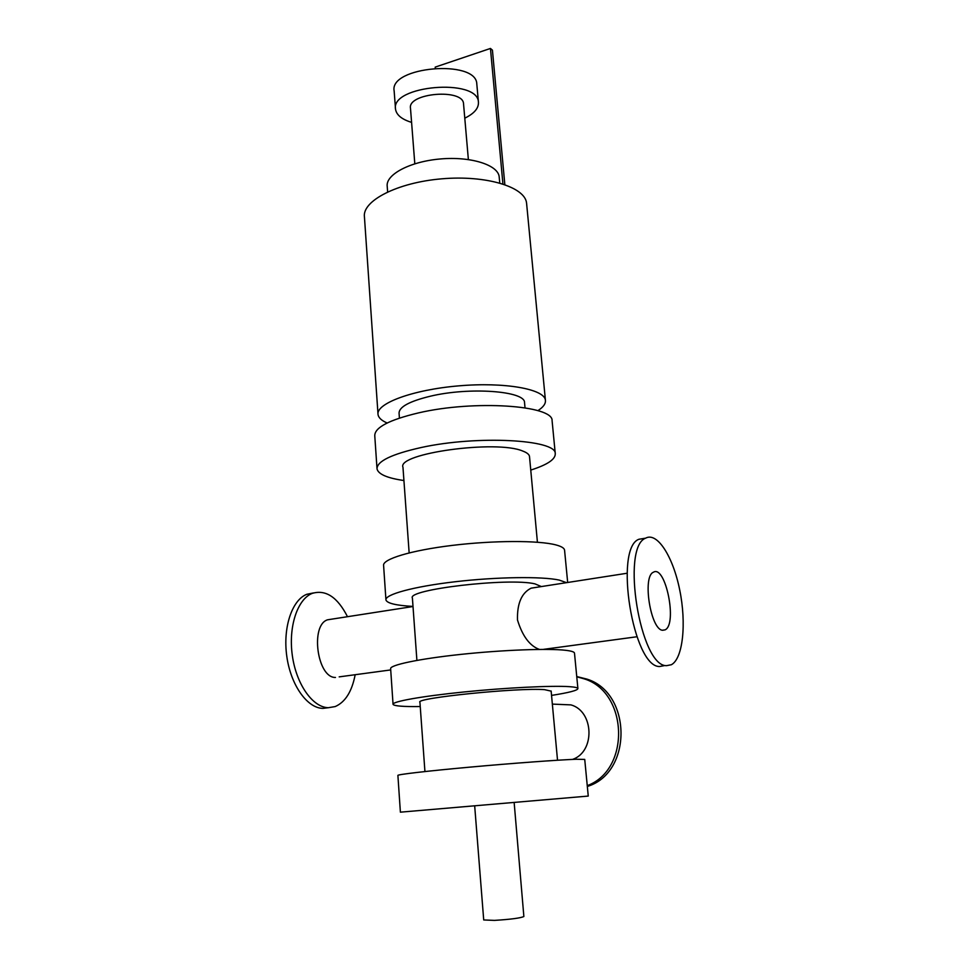 <?xml version="1.0" encoding="UTF-8"?>
<svg xmlns="http://www.w3.org/2000/svg" width="969" height="969" viewBox="0 0 969 969"><rect width="100%" height="100%" fill="white"/><g stroke="black" fill="none" stroke-linecap="round" stroke-linejoin="round"><path stroke-width="1.45" d="M566.514 582.66L559.21 580.08C541.986 576.301 496.503 576.894 455.006 581.763C413.436 586.584 384.523 594.554 385.953 600.005C387.152 603.324 396.176 605.468 413.012 606.424M541.368 586.572L534.961 583.871C508.737 577.451 406.253 589.552 412.406 598.103L416.9 660.398M564.588 550.428L564.552 550.029C564.176 548.042 561.281 546.334 555.867 544.905C538.655 540.302 493.378 540.375 452.135 545.414C410.82 550.416 382.125 559.234 383.603 565.545L385.916 599.569M551.543 695.403C569.009 692.665 577.79 690.376 577.899 688.535C577.633 687.663 574.774 687.033 569.348 686.658C552.088 685.446 505.963 687.699 463.703 691.999C421.37 696.275 391.791 701.629 393.051 704.378C394.165 706.038 403.225 706.764 420.231 706.534M551.155 691.139L544.626 689.662C518.354 687.469 413.969 698.116 419.928 702.271L424.931 771.554M574.496 653.276L574.484 653.045C574.181 651.883 571.322 650.974 565.884 650.332C548.636 648.225 502.729 649.92 460.735 654.402C418.669 658.872 389.308 665.134 390.64 668.804L393.039 704.16M576.252 759.26C558.968 759.841 512.419 763.257 469.638 767.157C426.784 771.045 396.745 774.57 397.896 775.43L400.391 812.167L588.256 796.07L584.731 759.417L576.252 759.26M539.382 649.424C529.74 645.887 522.436 636.088 517.494 620.015C517.034 603.542 521.588 592.919 531.145 588.159L534.961 587.565M409.148 552.899L402.971 467.3C396.563 453.419 496.685 439.587 522.848 451.094C526.954 452.644 529.171 454.425 529.498 456.447L529.534 456.847M474.677 805.881L483.713 919.956L494.469 920.393C510.808 919.363 520.607 918.067 523.866 916.517L514.151 802.502M537.892 410.662C543.33 407.15 545.838 403.661 545.414 400.197C544.457 389.053 504.595 381.859 458.664 385.868C412.721 389.732 375.839 403.504 378.031 414.55C378.54 417.772 381.58 420.582 387.14 423.005M399.422 418.075L399.071 413.291C398.949 406.98 409.402 401.287 430.442 396.188C469.59 386.801 525.125 391.004 524.532 402.535L524.568 402.983M526.651 203.962L526.567 203.102C525.113 186.92 486.075 174.929 441.694 178.829C397.278 182.535 361.958 200.91 364.441 217.008L377.983 413.811M403.928 480.527C387.309 478.129 378.346 474.265 377.026 468.923C376.82 461.305 391.549 454.17 421.188 447.521C477.257 435.129 556.654 439.551 555.261 453.649C555.54 459.306 547.376 464.781 530.758 470.074M376.977 468.245L374.773 435.844C374.531 427.535 389.126 419.88 418.584 412.879C474.277 399.822 553.335 405.296 552.088 420.643L552.136 421.236M587.25 785.641C630.855 769.652 628.069 692.314 584.368 678.906L576.761 676.774M587.335 786.453C632.781 772.777 631.8 692.823 586.935 679.112L576.749 676.556M572.534 759.417C595.378 751.774 594.009 711.185 570.947 704.887L558.035 704.342M664.552 665.582L659.695 666.515C633.06 667.641 613.813 548.151 638.898 539.273L644.567 538.34M666.551 665.667C640.158 666.757 620.802 547 645.657 538.158C657.261 531.678 673.043 556.63 679.717 589.964C686.561 623.2 683.036 658.605 671.36 664.734L666.551 665.667M355.175 674.715C351.929 691.551 345.267 702.174 335.177 706.571L328.394 707.709C312.733 707.527 296.272 684.284 292.323 655.468C288.241 626.677 297.507 599.096 312.2 593.391C325.741 589.346 337.503 597.11 347.496 616.708M331.58 619.179L327.595 619.797C310.044 624.969 317.19 678.009 335.456 677.452M328.334 707.709L322.919 708.387C307.197 708.218 290.712 685.035 286.788 656.267C282.718 627.524 292.044 599.993 306.798 594.288L313.423 592.943M662.651 630.274C650.635 629.911 642.156 576.458 653.372 572.255C665.509 564.321 677.706 624.387 665.073 629.862L662.651 630.274M499.241 177.436L499.18 176.794C498.078 164.936 470.91 156.263 440.483 158.952C410.02 161.484 385.48 174.59 387.212 186.387L387.624 191.898M476.845 84.473L476.796 83.915C476.336 59.036 388.932 66.534 394.153 91.001L395.485 108.661M464.781 118.182C474.253 113.53 478.795 108.189 478.432 102.169C478.02 77.847 390.337 85.357 395.534 109.267C396.491 115.02 401.832 119.393 411.583 122.373M463.57 104.131L463.533 103.768C463.182 88.191 407.259 92.988 410.493 108.322L414.805 163.773M502.923 183.94L490.447 48.45L492.422 50.146L504.837 184.595M435.263 68.048L435.19 67.115L490.447 48.45M564.552 550.029L567.677 582.478M574.484 653.045L577.899 688.535M529.498 456.447L537.42 542.228M526.567 203.102L545.414 400.197M555.261 453.649L552.088 420.643M525.016 407.804L524.532 402.535M586.935 679.112L584.368 678.906M645.657 538.158L638.898 539.273M312.2 593.391L306.798 594.288M570.947 704.887L552.354 704.112M551.143 691.018L557.526 760.229M665.073 629.862L662.433 630.225M627.076 573.248L531.145 588.159M636.875 636.766L543.718 649.327M413.012 606.521L327.595 619.797M390.713 669.93L339.186 676.871M499.18 176.794L499.75 182.984M476.796 83.915L478.432 102.169M463.533 103.768L468.366 159.522"/></g></svg>
